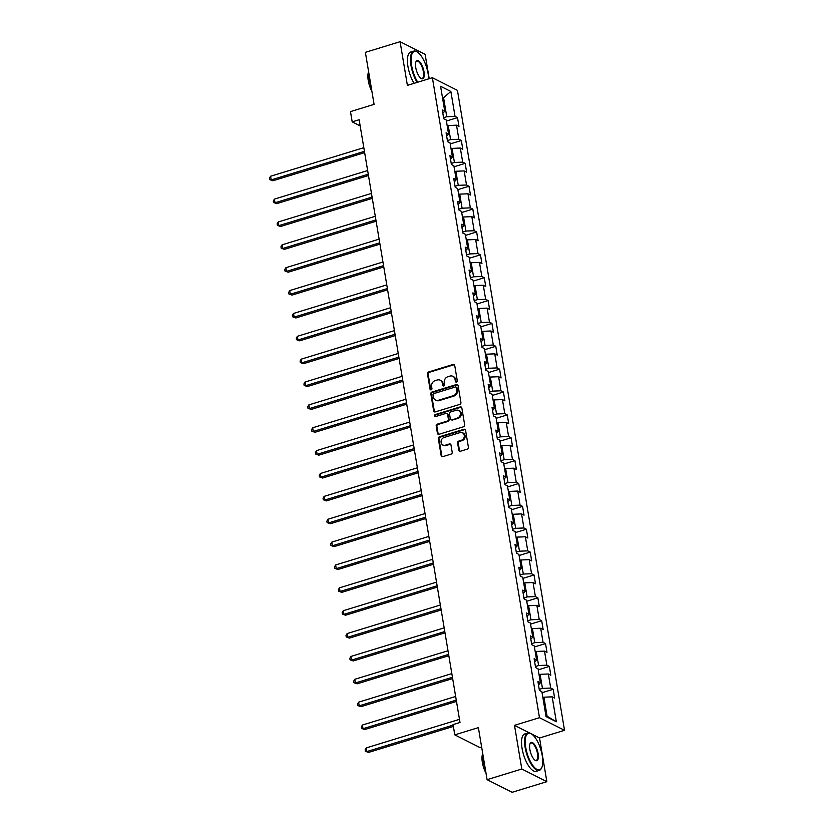 <?xml version="1.0" encoding="UTF-8"?>
<svg xmlns="http://www.w3.org/2000/svg" width="834" height="834" viewBox="0 0 834 834"><rect width="100%" height="100%" fill="white"/><g stroke="black" fill="none" stroke-linecap="round" stroke-linejoin="round"><path stroke-width="1.25" d="M456.5 382.066A1.074 0.938 -63.2 0 0 457.293 380.773L454.728 365.48A1.532 1.345 -63.2 0 0 453.133 364.458L428.593 371.974A1.532 1.345 -63.2 0 0 427.477 373.83L430.031 389.124A1.074 0.938 -63.2 0 0 431.939 388.54L431.605 386.559A4.91 4.295 -63.2 0 1 435.202 380.617L437.245 379.991A4.91 4.295 -63.2 0 1 440.227 380.21A4.91 4.295 -63.2 0 1 442.374 383.254L442.708 385.235A1.074 0.938 -63.2 0 0 443.834 385.954A1.074 0.938 -63.2 0 0 444.616 384.651L444.282 382.67A4.91 4.295 -63.2 0 1 447.879 376.739L449.922 376.103A4.91 4.295 -63.2 0 1 452.904 376.322A4.91 4.295 -63.2 0 1 455.051 379.376L455.385 381.357A1.074 0.938 -63.2 0 0 456.5 382.066M458.815 450.224A1.532 1.345 -63.2 0 0 460.41 451.246L467.301 449.13A1.532 1.345 -63.2 0 0 468.416 447.274L465.581 430.302A1.532 1.345 -63.2 0 0 463.975 429.281L439.445 436.797A1.532 1.345 -63.2 0 0 438.319 438.653L441.165 455.625A1.532 1.345 -63.2 0 0 442.771 456.646L451.079 454.103A1.532 1.345 -63.2 0 0 452.205 452.247L450.986 444.981A1.532 1.345 -63.2 0 0 449.38 443.959L445.262 445.22A4.107 3.597 -63.2 0 1 443.969 437.527L460.118 432.575A4.107 3.597 -63.2 0 1 461.411 440.269L458.721 441.103A1.532 1.345 -63.2 0 0 457.595 442.958L458.815 450.224L459.492 450.558A1.532 1.345 -63.2 0 0 459.847 451.288M429.208 78.698L425.132 54.335L400.091 41.7L365.375 52.334L374.08 104.375L350.478 111.61L352.198 121.868L359.141 119.742L460.003 722.473L453.06 724.6L454.78 734.858L479.821 747.493L481.614 746.951M529.798 733.065L514.495 725.34L521.803 769.021L487.087 779.665L478.382 727.623L454.78 734.858M514.495 725.34L539.483 717.688L432.387 77.718L457.439 90.364L564.535 730.323L539.483 717.688M400.091 41.7L407.399 85.381L432.387 77.718M459.805 404.386A1.532 1.345 -63.2 0 0 460.931 402.53L458.095 385.548A1.532 1.345 -63.2 0 0 456.49 384.526L431.96 392.053A1.532 1.345 -63.2 0 0 430.834 393.909L433.67 410.881A1.532 1.345 -63.2 0 0 435.275 411.902L459.805 404.386M461.838 407.93L464.674 424.902A1.532 1.345 -63.2 0 1 463.558 426.758L439.018 434.274A1.532 1.345 -63.2 0 1 437.423 433.253L436.203 425.986A1.532 1.345 -63.2 0 1 437.329 424.131L447.274 421.087A1.532 1.345 -63.2 0 0 448.4 419.231L447.587 414.404A1.532 1.345 -63.2 0 0 445.981 413.383L435.629 416.562A1.074 0.938 -63.2 0 1 435.285 414.55L460.232 406.909A1.532 1.345 -63.2 0 1 461.838 407.93M521.803 769.021L546.854 781.666L512.139 792.3L487.087 779.665M553.171 689.301L550.701 688.05L548.345 673.976L550.815 675.227L549.345 666.429L546.875 665.188L544.519 651.114L546.989 652.355L545.519 643.567L543.049 642.316L540.693 628.242L543.163 629.493L541.693 620.694L539.223 619.454L536.867 605.38L539.337 606.631L537.867 597.832L535.397 596.581L533.041 582.518L535.511 583.758L534.041 574.97L531.571 573.719L529.215 559.645L531.685 560.896L530.216 552.098L527.745 550.857L525.389 536.783L527.859 538.024L526.39 529.236L523.919 527.985L521.563 513.911L524.033 515.162L522.564 506.363L520.093 505.123L517.737 491.049L520.207 492.289L518.738 483.501L516.267 482.25L513.911 468.176L516.382 469.427L514.912 460.629L512.441 459.388L510.085 445.314L512.556 446.565L511.086 437.767L508.604 436.516L506.259 422.452L508.73 423.693L507.249 414.905L504.778 413.654L502.433 399.58L504.904 400.831L503.423 392.032L500.953 390.792L498.607 376.718L501.078 377.958L499.597 369.17L497.127 367.919L494.771 353.845L497.241 355.096L495.771 346.298L493.301 345.057L490.945 330.983L493.415 332.234L491.945 323.436L489.475 322.185L487.119 308.121L489.589 309.362L488.119 300.574L485.649 299.323L483.293 285.249L485.763 286.5L484.293 277.701L481.823 276.461L479.467 262.387L481.937 263.627L480.467 254.839L477.997 253.588L475.641 239.514L478.111 240.765L476.641 231.967L474.171 230.726L471.815 216.652L474.285 217.903L472.815 209.105L470.345 207.854L467.989 193.79L470.459 195.031L468.989 186.243L466.519 184.992L464.163 170.918L466.633 172.169L465.163 163.37L462.693 162.13L460.337 148.056L462.807 149.296L461.338 140.508L458.867 139.257L456.511 125.183L458.981 126.434L457.512 117.636L455.041 116.395L450.871 91.469L440.581 86.277L444.751 111.203L442.281 109.952L443.751 118.751L446.221 119.992L448.577 134.065L446.107 132.825L447.577 141.613L450.047 142.864L452.403 156.938L449.933 155.687L451.402 164.486L453.873 165.726L456.229 179.8L453.759 178.549L455.228 187.348L457.699 188.599L460.055 202.662L457.585 201.421L459.054 210.21L461.525 211.461L463.881 225.534L461.411 224.283L462.88 233.082L465.351 234.323L467.707 248.396L465.236 247.156L466.706 255.944L469.177 257.195L471.533 271.269L469.062 270.018L470.532 278.817L473.003 280.057L475.359 294.131L472.888 292.88L474.358 301.679L476.829 302.93L479.185 316.993L476.714 315.752L478.184 324.541L480.655 325.792L483.011 339.865L480.54 338.614L482.01 347.413L484.481 348.654L486.837 362.727L484.366 361.487L485.836 370.275L488.307 371.526L490.663 385.6L488.192 384.349L489.662 393.148L492.143 394.388L494.489 408.462L492.018 407.211L493.499 416.01L495.969 417.261L498.315 431.324L495.844 430.083L497.325 438.872L499.795 440.123L502.141 454.196L499.67 452.945L501.151 461.744L503.621 462.985L505.977 477.058L503.507 475.818L504.977 484.606L507.447 485.857L509.803 499.931L507.333 498.68L508.803 507.479L511.273 508.719L513.629 522.793L511.159 521.542L512.629 530.341L515.099 531.592L517.455 545.655L514.985 544.414L516.454 553.203L518.925 554.454L521.281 568.527L518.811 567.276L520.28 576.075L522.751 577.316L525.107 591.389L522.637 590.149L524.106 598.937L526.577 600.188L528.933 614.262L526.462 613.011L527.932 621.81L530.403 623.05L532.759 637.124L530.288 635.883L531.758 644.672L534.229 645.923L536.585 659.996L534.114 658.745L535.584 667.544L538.055 668.785L540.411 682.858L537.94 681.607L539.41 690.406L541.881 691.657L546.051 716.573L556.341 721.764L552.171 696.849L554.641 698.089L553.171 689.301L542.058 692.7M539.035 674.633L540.088 674.31L542.444 688.384L539.233 689.364M542.444 688.384L550.701 688.05M540.088 674.31L548.345 673.976M540.411 682.858L538.493 684.923M535.209 651.771L536.262 651.448L538.618 665.522L535.407 666.502M538.618 665.522L546.875 665.188M536.262 651.448L544.519 651.114M536.585 659.996L534.667 662.06M531.383 628.899L532.436 628.586L534.782 642.649L531.581 643.629M534.782 642.649L543.049 642.316M532.436 628.586L540.693 628.242M532.759 637.124L530.841 639.188M527.557 606.037L528.61 605.713L530.956 619.787L527.755 620.767M530.956 619.787L539.223 619.454M528.61 605.713L536.867 605.38M528.933 614.262L527.015 616.326M523.731 583.174L524.774 582.851L527.13 596.925L523.929 597.905M527.13 596.925L535.397 596.581M524.774 582.851L533.041 582.518M525.107 591.389L523.189 593.454M519.905 560.302L520.948 559.979L523.304 574.053L520.103 575.033M523.304 574.053L531.571 573.719M520.948 559.979L529.215 559.645M521.281 568.527L519.363 570.592M516.079 537.44L517.122 537.117L519.478 551.191L516.277 552.171M519.478 551.191L527.745 550.857M517.122 537.117L525.389 536.783M517.455 545.655L515.537 547.729M512.253 514.568L513.296 514.255L515.652 528.318L512.451 529.298M515.652 528.318L523.919 527.985M513.296 514.255L521.563 513.911M513.629 522.793L511.711 524.857M508.427 491.706L509.47 491.382L511.826 505.456L508.625 506.436M511.826 505.456L520.093 505.123M509.47 491.382L517.737 491.049M509.803 499.931L507.885 501.995M504.601 468.844L505.644 468.52L508 482.584L504.799 483.574M508 482.584L516.267 482.25M505.644 468.52L513.911 468.176M505.977 477.058L504.059 479.123M500.775 445.971L501.818 445.648L504.174 459.722L500.973 460.702M504.174 459.722L512.441 459.388M501.818 445.648L510.085 445.314M502.141 454.196L500.233 456.261M496.939 423.109L497.992 422.786L500.348 436.86L497.147 437.84M500.348 436.86L508.604 436.516M497.992 422.786L506.259 422.452M498.315 431.324L496.407 433.399M493.113 400.237L494.166 399.913L496.522 413.987L493.321 414.967M496.522 413.987L504.778 413.654M494.166 399.913L502.433 399.58M494.489 408.462L492.581 410.526M489.287 377.375L490.34 377.051L492.696 391.125L489.495 392.105M492.696 391.125L500.953 390.792M490.34 377.051L498.607 376.718M490.663 385.6L488.755 387.664M485.461 354.502L486.514 354.189L488.87 368.253L485.669 369.243M488.87 368.253L497.127 367.919M486.514 354.189L494.771 353.845M486.837 362.727L484.919 364.792M481.635 331.64L482.688 331.317L485.044 345.391L481.844 346.371M485.044 345.391L493.301 345.057M482.688 331.317L490.945 330.983M483.011 339.865L481.093 341.93M477.809 308.778L478.862 308.455L481.218 322.529L478.018 323.509M481.218 322.529L489.475 322.185M478.862 308.455L487.119 308.121M479.185 316.993L477.267 319.068M473.983 285.906L475.036 285.582L477.392 299.656L474.192 300.636M477.392 299.656L485.649 299.323M475.036 285.582L483.293 285.249M475.359 294.131L473.441 296.195M470.157 263.044L471.21 262.72L473.566 276.794L470.366 277.774M473.566 276.794L481.823 276.461M471.21 262.72L479.467 262.387M471.533 271.269L469.615 273.333M466.331 240.171L467.384 239.858L469.74 253.922L466.54 254.902M469.74 253.922L477.997 253.588M467.384 239.858L475.641 239.514M467.707 248.396L465.789 250.461M462.505 217.309L463.558 216.986L465.914 231.06L462.703 232.04M465.914 231.06L474.171 230.726M463.558 216.986L471.815 216.652M463.881 225.534L461.963 227.599M458.679 194.447L459.732 194.124L462.078 208.198L458.877 209.178M462.078 208.198L470.345 207.854M459.732 194.124L467.989 193.79M460.055 202.662L458.137 204.737M454.853 171.575L455.906 171.251L458.252 185.325L455.051 186.305M458.252 185.325L466.519 184.992M455.906 171.251L464.163 170.918M456.229 179.8L454.311 181.864M451.027 148.713L452.08 148.389L454.426 162.463L451.225 163.443M454.426 162.463L462.693 162.13M452.08 148.389L460.337 148.056M452.403 156.938L450.485 159.002M447.201 125.84L448.244 125.527L450.6 139.591L447.399 140.571M450.6 139.591L458.867 139.257M448.244 125.527L456.511 125.183M448.577 134.065L446.659 136.13M442.541 97.995L443.584 97.672L446.774 116.729L443.573 117.709M446.774 116.729L455.041 116.395M442.385 97.067L443.584 97.672L450.871 91.469M444.751 111.203L442.833 113.268M546.854 781.666L539.535 737.986L564.535 730.323M352.198 121.868L360.173 125.892M545.895 715.624L547.104 716.239L543.914 697.182L542.861 697.505M547.104 716.239L556.341 721.764M543.914 697.182L552.171 696.849M446.398 121.045L457.512 117.636M450.224 143.907L461.338 140.508M454.05 166.779L465.163 163.37M457.876 189.641L468.989 186.243M461.702 212.514L472.815 209.105M465.528 235.376L476.641 231.967M469.354 258.238L480.467 254.839M473.18 281.11L484.293 277.701M477.006 303.972L488.119 300.574M480.832 326.845L491.945 323.436M484.658 349.707L495.771 346.298M488.484 372.579L499.597 369.17M492.31 395.441L503.423 392.032M496.136 418.303L507.249 414.905M499.962 441.176L511.086 437.767M503.799 464.038L514.912 460.629M507.625 486.91L518.738 483.501M511.451 509.772L522.564 506.363M515.276 532.634L526.39 529.236M519.102 555.507L530.216 552.098M522.928 578.369L534.041 574.97M526.754 601.241L537.867 597.832M530.58 624.103L541.693 620.694M534.406 646.965L545.519 643.567M538.232 669.838L549.345 666.429M539.535 737.986L531.268 733.805M456.229 382.108A1.074 0.938 -63.2 0 1 456.062 381.691L455.729 379.72A4.91 4.295 -63.2 0 0 453.581 376.666L452.904 376.322M440.227 380.21L440.905 380.554A4.91 4.295 -63.2 0 1 443.052 383.598L443.386 385.579A1.074 0.938 -63.2 0 0 443.552 385.996M454.374 364.76A1.532 1.345 -63.2 0 0 453.8 364.802L429.27 372.318A1.532 1.345 -63.2 0 0 428.155 374.174L430.709 389.468A1.074 0.938 -63.2 0 0 430.886 389.874M457.73 384.828A1.532 1.345 -63.2 0 0 457.168 384.87L432.627 392.387A1.532 1.345 -63.2 0 0 431.512 394.242L434.347 411.225A1.532 1.345 -63.2 0 0 434.712 411.954M456.448 387.716A1.074 0.938 -63.2 0 0 455.322 387.007L433.795 393.606A1.074 0.938 -63.2 0 0 433.002 394.899L433.357 396.994A4.91 4.295 -63.2 0 0 435.504 400.039A4.91 4.295 -63.2 0 0 438.486 400.257L453.206 395.743A4.91 4.295 -63.2 0 0 456.792 389.801L456.448 387.716L457.126 388.06A1.074 0.938 -63.2 0 0 456.657 387.393L455.979 387.049M435.504 400.039L436.182 400.383A4.91 4.295 -63.2 0 0 439.164 400.601L438.486 400.257M457.126 388.06L457.47 390.145A4.91 4.295 -63.2 0 1 453.884 396.087L439.164 400.601M446.92 413.456L447.597 413.8A1.532 1.345 -63.2 0 1 448.265 414.748L449.067 419.575A1.532 1.345 -63.2 0 1 447.952 421.431L438.006 424.475A1.532 1.345 -63.2 0 0 436.88 426.33L438.1 433.597A1.532 1.345 -63.2 0 0 438.455 434.326M461.473 407.201A1.532 1.345 -63.2 0 0 460.91 407.242L435.963 414.884A1.074 0.938 -63.2 0 0 435.358 416.604M457.595 417.917A4.107 3.597 -63.2 0 0 456.313 410.224L450.621 411.965A1.532 1.345 -63.2 0 0 449.495 413.82L450.308 418.647A1.532 1.345 -63.2 0 0 451.903 419.669L458.273 418.261A4.107 3.597 -63.2 0 0 459.482 410.745L458.804 410.401M450.975 419.596L451.653 419.94A1.532 1.345 -63.2 0 0 452.581 420.002L451.903 419.669M458.273 418.261L452.581 420.002M462.62 432.763L463.287 433.096A4.107 3.597 -63.2 0 1 462.088 440.613L459.398 441.436A1.532 1.345 -63.2 0 0 458.273 443.292L459.492 450.558M442.76 445.043L443.438 445.377A4.107 3.597 -63.2 0 0 445.94 445.564L445.262 445.22M450.621 444.251A1.532 1.345 -63.2 0 0 450.058 444.303L445.94 445.564M465.216 429.573A1.532 1.345 -63.2 0 0 464.653 429.614L440.123 437.141A1.532 1.345 -63.2 0 0 438.997 438.997L441.843 455.969A1.532 1.345 -63.2 0 0 442.197 456.698M363.812 147.681L270.581 176.245L271.196 179.915L272.885 180.769L364.646 152.643M272.885 180.769L269.716 179.623L271.196 179.915L364.427 151.34M269.716 179.623L269.465 178.153L270.581 176.245M428.655 78.865A19.078 7.089 73 0 0 428.144 73.84A19.078 7.089 73 0 0 417.469 52.125A19.078 7.089 73 0 0 411.631 65.511A19.078 7.089 73 0 0 417.771 82.201M417.146 82.389A19.547 7.256 -107 0 1 411.006 65.532A19.547 7.256 -107 0 1 413.737 51.114A19.547 7.256 -107 0 1 417 51.823A19.547 7.256 -107 0 1 417.24 51.979M424.016 71.755A9.539 3.544 -107 0 1 421.097 78.448A9.539 3.544 -107 0 1 415.759 67.596A9.539 3.544 -107 0 1 415.968 61.726A9.539 3.544 -107 0 1 420.148 62.3A9.539 3.544 -107 0 1 424.016 71.755M420.847 78.281A9.07 3.367 73 0 0 422.129 78.479A9.07 3.367 73 0 0 423.391 71.787A9.07 3.367 73 0 0 416.812 61.132A9.07 3.367 73 0 0 415.864 62.008M371.036 86.152A19.547 7.256 -107 0 1 369.076 78.386A19.547 7.256 -107 0 1 368.555 71.349M371.912 91.386A14.074 5.223 -107 0 1 368.253 80.554A14.074 5.223 -107 0 1 368.545 71.964M414.091 83.327A19.547 7.256 -107 0 1 407.951 66.47A19.547 7.256 -107 0 1 410.682 52.042L413.737 51.114M542.256 755.729A19.078 7.089 73 0 0 531.581 734.003A19.078 7.089 73 0 0 525.733 747.389A19.078 7.089 73 0 0 533.458 766.31A19.078 7.089 73 0 0 541.829 767.447A19.078 7.089 73 0 0 542.256 755.729M541.714 767.697A19.547 7.256 -107 0 1 541.6 767.968A19.547 7.256 -107 0 1 539.306 770.376A19.547 7.256 -107 0 1 525.118 747.42A19.547 7.256 -107 0 1 527.849 732.992A19.547 7.256 -107 0 1 531.102 733.701A19.547 7.256 -107 0 1 531.341 733.868M538.128 753.644A9.539 3.544 -107 0 1 535.199 760.337A9.539 3.544 -107 0 1 529.861 749.474A9.539 3.544 -107 0 1 530.08 743.615A9.539 3.544 -107 0 1 534.26 744.178A9.539 3.544 -107 0 1 538.128 753.644M534.959 760.17A9.07 3.367 73 0 0 536.231 760.358A9.07 3.367 73 0 0 537.503 753.665A9.07 3.367 73 0 0 530.924 743.011A9.07 3.367 73 0 0 529.965 743.886M485.148 768.031A19.547 7.256 -107 0 1 483.188 760.264A19.547 7.256 -107 0 1 482.667 753.227M486.024 773.264A14.074 5.223 -107 0 1 482.365 762.443A14.074 5.223 -107 0 1 482.646 753.853M539.306 770.376L536.252 771.314A19.547 7.256 -107 0 1 522.063 748.359A19.547 7.256 -107 0 1 524.794 733.93L527.849 732.992M367.638 170.543L274.407 199.118L275.022 202.777L276.711 203.632L368.472 175.515M276.711 203.632L273.542 202.485L275.022 202.777L368.253 174.212M273.542 202.485L273.291 201.025L274.407 199.118M371.464 193.405L278.233 221.98L278.848 225.649L280.537 226.504L372.298 198.377M280.537 226.504L277.368 225.357L278.848 225.649L372.079 197.074M277.368 225.357L277.117 223.887L278.233 221.98M375.3 216.277L282.059 244.852L282.674 248.511L284.363 249.366L376.124 221.25M284.363 249.366L281.194 248.219L282.674 248.511L375.905 219.936M281.194 248.219L280.943 246.76L282.059 244.852M379.126 239.139L285.885 267.714L286.5 271.373L288.189 272.228L379.95 244.112M288.189 272.228L285.019 271.092L286.5 271.373L379.731 242.809M285.019 271.092L284.78 269.622L285.885 267.714M382.952 262.012L289.711 290.576L290.326 294.246L292.025 295.1L383.776 266.974M292.025 295.1L288.845 293.954L290.326 294.246L383.557 265.671M288.845 293.954L288.606 292.484L289.711 290.576M386.778 284.874L293.537 313.448L294.152 317.108L295.851 317.962L387.601 289.846M295.851 317.962L292.671 316.816L294.152 317.108L387.383 288.543M292.671 316.816L292.432 315.356L293.537 313.448M390.604 307.736L297.363 336.31L297.978 339.98L299.677 340.835L391.427 312.708M299.677 340.835L296.497 339.688L297.978 339.98L391.219 311.405M296.497 339.688L296.258 338.218L297.363 336.31M394.43 330.608L301.199 359.183L301.804 362.842L303.503 363.697L395.264 335.581M303.503 363.697L300.323 362.55L301.804 362.842L395.045 334.267M300.323 362.55L300.084 361.091L301.199 359.183M398.256 353.47L305.025 382.045L305.63 385.704L307.329 386.559L399.09 358.443M307.329 386.559L304.149 385.423L305.63 385.704L398.871 357.14M304.149 385.423L303.91 383.953L305.025 382.045M402.082 376.342L308.851 404.907L309.456 408.577L311.155 409.431L402.916 381.305M311.155 409.431L307.975 408.285L309.456 408.577L402.697 380.002M307.975 408.285L307.736 406.815L308.851 404.907M405.908 399.205L312.677 427.779L313.282 431.439L314.981 432.293L406.742 404.177M314.981 432.293L311.801 431.147L313.282 431.439L406.523 402.874M311.801 431.147L311.562 429.687L312.677 427.779M409.734 422.067L316.503 450.641L317.118 454.311L318.807 455.166L410.568 427.039M318.807 455.166L315.627 454.019L317.118 454.311L410.349 425.736M315.627 454.019L315.388 452.549L316.503 450.641M413.56 444.939L320.329 473.514L320.944 477.173L322.633 478.028L414.394 449.912M322.633 478.028L319.464 476.881L320.944 477.173L414.175 448.598M319.464 476.881L319.214 475.422L320.329 473.514M417.386 467.801L324.155 496.376L324.77 500.046L326.459 500.89L418.22 472.774M326.459 500.89L323.29 499.754L324.77 500.046L418.001 471.471M323.29 499.754L323.039 498.284L324.155 496.376M421.212 490.673L327.981 519.238L328.596 522.908L330.285 523.762L422.046 495.636M330.285 523.762L327.116 522.616L328.596 522.908L421.827 494.333M327.116 522.616L326.865 521.156L327.981 519.238M425.038 513.536L331.807 542.11L332.422 545.77L334.111 546.624L425.872 518.508M334.111 546.624L330.942 545.488L332.422 545.77L425.653 517.205M330.942 545.488L330.691 544.018L331.807 542.11M428.864 536.408L335.633 564.972L336.248 568.642L337.937 569.497L429.698 541.37M337.937 569.497L334.768 568.35L336.248 568.642L429.479 540.067M334.768 568.35L334.517 566.88L335.633 564.972M432.69 559.27L339.459 587.845L340.074 591.504L341.763 592.359L433.524 564.243M341.763 592.359L338.594 591.212L340.074 591.504L433.305 562.929M338.594 591.212L338.343 589.753L339.459 587.845M436.516 582.132L343.285 610.707L343.9 614.377L345.589 615.221L437.35 587.105M345.589 615.221L342.42 614.085L343.9 614.377L437.131 585.802M342.42 614.085L342.169 612.615L343.285 610.707M440.342 605.004L347.111 633.569L347.726 637.239L349.415 638.093L441.176 609.977M349.415 638.093L346.246 636.947L347.726 637.239L440.957 608.664M346.246 636.947L345.995 635.487L347.111 633.569M444.168 627.866L350.937 656.441L351.552 660.101L353.241 660.955L445.002 632.839M353.241 660.955L350.072 659.819L351.552 660.101L444.783 631.536M350.072 659.819L349.821 658.349L350.937 656.441M447.994 650.739L354.763 679.303L355.378 682.973L357.067 683.828L448.828 655.701M357.067 683.828L353.897 682.681L355.378 682.973L448.609 654.398M353.897 682.681L353.647 681.211L354.763 679.303M451.83 673.601L358.589 702.176L359.204 705.835L360.893 706.69L452.654 678.574M360.893 706.69L357.723 705.543L359.204 705.835L452.435 677.26M357.723 705.543L357.473 704.084L358.589 702.176M455.656 696.463L362.415 725.038L363.03 728.707L364.719 729.562L456.479 701.436M364.719 729.562L361.549 728.416L363.03 728.707L456.261 700.133M361.549 728.416L361.31 726.946L362.415 725.038M459.482 719.335L366.241 747.91L366.856 751.57L368.555 752.424L453.362 726.435M368.555 752.424L365.375 751.278L366.856 751.57L453.154 725.121M365.375 751.278L365.136 749.818L366.241 747.91M455.729 379.72L455.051 379.376M443.386 385.579L442.708 385.235M443.052 383.598L442.374 383.254M430.709 389.468L430.031 389.124M428.155 374.174L427.477 373.83M429.27 372.318L428.593 371.974M453.8 364.802L453.133 364.458M456.062 381.691L455.385 381.357M434.347 411.225L433.67 410.881M431.512 394.242L430.834 393.909M432.627 392.387L431.96 392.053M457.168 384.87L456.49 384.526M453.884 396.087L453.206 395.743M457.47 390.145L456.792 389.801M438.1 433.597L437.423 433.253M436.88 426.33L436.203 425.986M438.006 424.475L437.329 424.131M447.952 421.431L447.274 421.087M449.067 419.575L448.4 419.231M448.265 414.748L447.587 414.404M435.963 414.884L435.285 414.55M460.91 407.242L460.232 406.909M458.273 443.292L457.595 442.958M459.398 441.436L458.721 441.103M462.088 440.613L461.411 440.269M450.058 444.303L449.38 443.959M441.843 455.969L441.165 455.625M438.997 438.997L438.319 438.653M440.123 437.141L439.445 436.797M464.653 429.614L463.975 429.281M541.829 767.447L541.6 767.968"/></g></svg>
